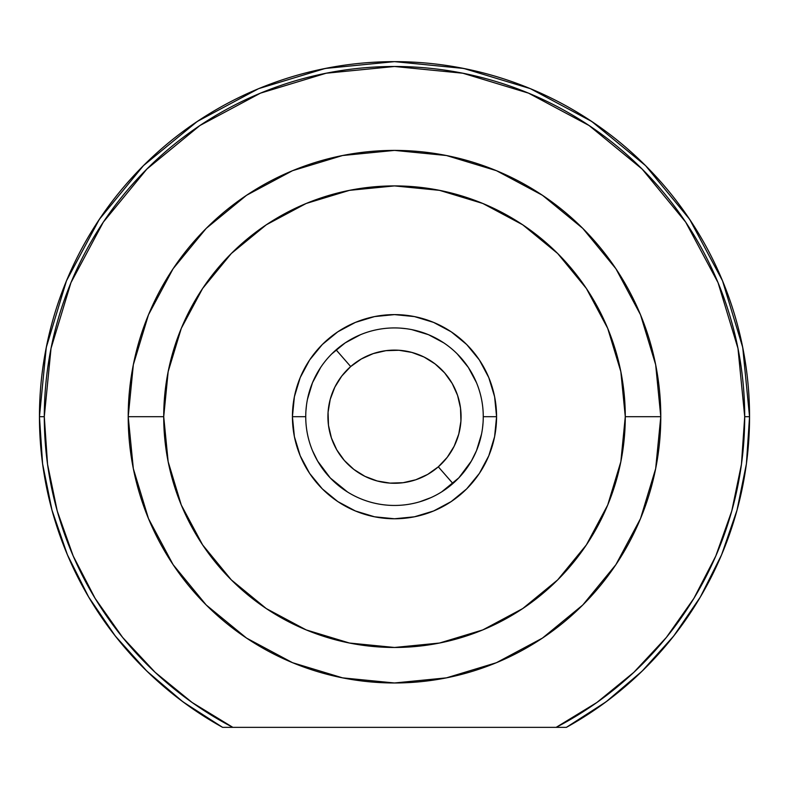 <?xml version="1.0" encoding="UTF-8"?>
<svg xmlns="http://www.w3.org/2000/svg" width="789" height="789" viewBox="0 0 789 789"><rect width="100%" height="100%" fill="white"/><g stroke="black" fill="none" stroke-linecap="round" stroke-linejoin="round"><path stroke-width="1.18" d="M471.339 70.053L456.16 67.035M394.638 61.641L463.666 68.446M332.84 67.035L317.661 70.053M689.714 219.431L722.527 280.815L742.725 347.426L749.55 416.691A355.05 355.05 0 0 0 394.5 61.641A355.05 355.05 0 0 0 222.616 727.359L232.863 727.359A350.208 350.208 0 0 1 44.292 416.691L39.45 416.691A355.05 355.05 0 0 0 222.616 727.359L182.88 701.786L146.902 671.163L115.302 636.033L88.654 597.017L67.41 554.805L51.975 510.148L42.596 463.833L39.45 416.691L46.275 347.426L66.473 280.815L99.197 219.579M99.286 219.431L143.44 165.631L197.24 121.476L258.506 88.713M258.753 88.615L325.127 68.485M325.334 68.446L394.382 61.641M463.873 68.485L530.257 88.615M530.376 88.664L591.76 121.476L645.56 165.631L689.625 219.303M222.616 727.359L556.137 727.359A350.208 350.208 0 0 0 744.708 416.691L737.971 348.373L718.049 282.669L685.68 222.123L642.128 169.063L589.067 125.51L528.522 93.141L462.818 73.219L394.5 66.483L326.182 73.219L260.478 93.141L199.933 125.51L146.872 169.063L103.32 222.123L70.951 282.669L51.029 348.373L44.292 416.691L39.45 416.691A355.05 355.05 0 0 1 394.5 61.641A355.05 355.05 0 0 1 749.55 416.691L746.404 463.833L737.025 510.148L721.59 554.805L700.346 597.017L673.698 636.033L642.098 671.163L606.12 701.786L566.384 727.359A355.05 355.05 0 0 0 749.55 416.691A355.05 355.05 0 0 1 566.384 727.359L232.863 727.359L192.121 702.496L155.147 672.327L122.611 637.413L95.124 598.397L73.199 556.008L57.242 511.035L47.547 464.307L44.292 416.691A350.208 350.208 0 0 1 394.5 66.483A350.208 350.208 0 0 1 744.708 416.691L749.55 416.691L744.708 416.691L741.453 464.307L731.758 511.035L715.801 556.008L693.876 598.397L666.389 637.413L633.853 672.327L596.879 702.496L556.137 727.359L566.384 727.359M198.414 712.684L180.642 700.109M161.025 684.181L145.176 669.476M127.522 650.757L114.07 634.455M98.842 613.28L87.835 595.626M75.211 571.986L66.947 553.691M57.133 527.328L51.768 509.388M44.943 478.884L42.507 463.163M44.845 355.03L47.863 339.852M95.055 225.92L103.655 213.05M190.859 125.845L203.73 117.245M585.27 117.245L598.141 125.845M685.345 213.05L693.945 225.92M741.137 339.852L744.155 355.03M746.493 463.163L745.99 466.861M737.232 509.388L731.867 527.328M722.053 553.691L713.789 571.986M701.165 595.626L690.158 613.28M674.93 634.455L661.389 650.846M643.824 669.476L628.083 684.093M608.358 700.109L590.586 712.684M496.577 416.691L483.262 416.691L496.577 416.691L494.614 396.778L488.805 377.625L479.377 359.981L466.684 344.507L451.209 331.814L433.565 322.385L414.412 316.576L394.5 314.614L374.588 316.576L355.435 322.385L337.791 331.814L322.316 344.507L309.623 359.981L300.195 377.625L294.386 396.778L292.423 416.691A102.077 102.077 0 0 1 394.5 314.614A102.077 102.077 0 0 1 496.577 416.691A102.077 102.077 0 0 1 394.5 518.767A102.077 102.077 0 0 1 292.423 416.691L294.386 436.603L300.195 455.756L309.623 473.4L322.316 488.874L337.791 501.567L355.435 510.996L374.588 516.805L394.5 518.767L414.412 516.805L433.565 510.996L451.209 501.567L466.684 488.874L479.377 473.4L488.805 455.756L494.614 436.603L496.577 416.691M305.738 416.691L292.423 416.691L305.738 416.691M323.401 469.84L330.285 477.976L317.632 461.072L312.493 450.657M430.942 497.622L419.778 501.774M481.556 434.009L476.507 450.657L471.368 461.072L458.843 477.838L441.692 491.872L450.46 485.59M394.5 682.978L446.446 677.859L496.399 662.711L542.438 638.104L582.795 604.985L615.913 564.628L640.52 518.59L655.669 468.636L660.788 416.691L625.283 416.691A230.782 230.782 0 0 1 394.5 647.473A230.782 230.782 0 0 1 163.718 416.691L128.213 416.691A266.287 266.287 0 0 0 394.5 682.978A266.287 266.287 0 0 0 660.788 416.691A266.287 266.287 0 0 1 394.5 682.978A266.287 266.287 0 0 1 128.213 416.691L133.331 468.636L148.48 518.59L173.087 564.628L206.205 604.985L246.562 638.104L292.502 662.671M458.843 477.838L465.628 469.78M330.285 477.976L347.554 492.02M317.632 461.072L330.157 477.838L323.372 469.78M452.886 483.549L452.906 483.529A88.763 88.763 0 0 1 327.662 475.096A88.763 88.763 0 0 1 336.094 349.852A88.763 88.763 0 0 1 461.338 358.285A88.763 88.763 0 0 1 452.906 483.529L438.309 466.822A66.572 66.572 0 0 1 344.369 460.5A66.572 66.572 0 0 1 350.691 366.56L336.094 349.852A88.763 88.763 0 0 0 327.662 475.096A88.763 88.763 0 0 0 452.906 483.529L442.096 491.616M465.599 469.84L458.784 477.897M292.492 170.72L246.582 195.268L206.205 228.396L173.087 268.753L148.48 314.791L133.331 364.745L128.213 416.691A266.287 266.287 0 0 1 394.5 150.403A266.287 266.287 0 0 1 660.788 416.691L655.669 364.745L640.52 314.791L615.913 268.753L582.795 228.396L542.438 195.278L496.508 170.72M496.399 170.671L446.446 155.522L394.569 150.403M394.5 150.403L342.554 155.522L292.601 170.671M292.601 662.711L342.554 677.859L394.451 682.978M307.444 399.372L312.493 382.724L320.699 367.378M331.735 353.926L345.188 342.89L360.534 334.684M411.819 329.634L428.466 334.684L443.812 342.89M457.265 353.926L468.301 367.378L476.507 382.724M470.274 462.926L468.321 465.983M457.265 479.456L442.905 491.093M346.095 491.093L345.188 490.492M331.735 479.456L331.084 478.795M328.224 475.737L320.748 466.092M320.709 466.023L318.726 462.926M625.283 416.691L620.844 461.713L607.717 505.009L586.385 544.903L557.685 579.876L522.712 608.575L482.819 629.908L439.522 643.035L394.5 647.473L349.478 643.035L306.181 629.908L266.287 608.575L231.315 579.876L202.615 544.903L181.283 505.009L168.156 461.713L163.718 416.691L168.156 371.668L181.283 328.372L202.615 288.478L231.315 253.506L266.287 224.806L306.181 203.473L349.478 190.346L394.5 185.908L439.522 190.346L482.819 203.473L522.712 224.806L557.685 253.506L586.385 288.478L607.717 328.372L620.844 371.668L625.283 416.691L660.788 416.691A266.287 266.287 0 0 0 394.5 150.403A266.287 266.287 0 0 0 128.213 416.691L163.718 416.691A230.782 230.782 0 0 1 394.5 185.908A230.782 230.782 0 0 1 625.283 416.691M339.517 486.369L347.308 491.872M336.114 349.833L350.691 366.56A66.572 66.572 0 0 1 444.631 372.881A66.572 66.572 0 0 1 438.309 466.822L427.687 474.406L415.783 479.771L403.071 482.71L390.032 483.115L377.152 480.965L364.952 476.349L353.876 469.435L344.369 460.5L336.785 449.878L331.419 437.974L328.48 425.261L328.076 412.223L330.226 399.342L334.842 387.143L341.755 376.067L350.691 366.56L361.313 358.975L373.217 353.61L385.929 350.671L398.968 350.267L411.848 352.417L424.048 357.032L435.124 363.946L444.631 372.881L452.215 383.503L457.581 395.407L460.52 408.12L460.924 421.158L458.774 434.039L454.158 446.239L447.245 457.314L438.309 466.822L452.925 483.509M480.185 439.848L480.925 436.919M482.493 428.358L483.065 422.648M417.657 331.005L414.728 330.266M406.167 328.697L400.457 328.125M452.906 483.529A88.763 88.763 0 0 0 461.338 358.285A88.763 88.763 0 0 0 336.094 349.852L336.075 349.872M308.815 393.533L308.075 396.463M306.507 405.023L305.935 410.734"/></g></svg>
